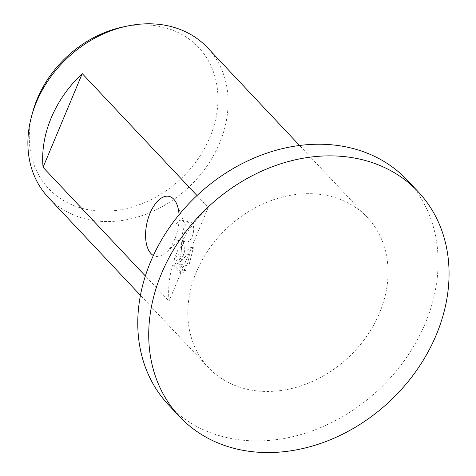<?xml version="1.0" encoding="UTF-8"?>
<svg xmlns="http://www.w3.org/2000/svg" width="476" height="476" viewBox="0 0 476 476"><rect width="100%" height="100%" fill="white"/><g stroke="black" fill="none" stroke-linecap="round" stroke-linejoin="round"><path stroke-width="0.36" stroke-dasharray="2.38 1.78" d="M168.569 404.933A163.928 132.959 136.7 0 0 425.3 323.281A163.928 132.959 136.7 0 0 407.301 180.214M32.85 111.628A102.977 83.52 136.7 0 0 91.618 210.291A102.977 83.52 136.7 0 0 209.904 137.302A102.977 83.52 136.7 0 0 122.731 27.025M48.421 197.576A109.29 88.637 136.7 0 0 219.579 143.139A109.29 88.637 136.7 0 0 207.578 47.761M175.406 225.838A10.246 5.254 -77.4 0 0 177.28 240.201A10.246 5.254 -77.4 0 0 180.779 238.91A10.246 5.254 -77.4 0 0 183.623 234.567A10.246 5.254 -77.4 0 0 184.367 222.863A10.246 5.254 -77.4 0 0 181.749 220.204A10.246 5.254 -77.4 0 0 175.406 225.838M179.041 214.783A30.738 15.756 102.6 0 1 174.668 239.458A30.738 15.756 102.6 0 1 166.142 252.482A30.738 15.756 102.6 0 1 153.379 255.493M183.992 227.76A10.246 5.254 -77.4 0 0 185.866 242.123A10.246 5.254 -77.4 0 0 192.209 236.489A10.246 5.254 -77.4 0 0 190.335 222.125A10.246 5.254 -77.4 0 0 183.992 227.76M172.598 264.852L174.912 265.37L182.207 273.123L185.652 270.707L179.345 264.013L188.746 266.114L193.387 247.633L180.838 261.574L184.438 251.977L183.98 242.706L181.677 242.195L181.023 255.808L178.548 261.062L181.957 256.796L191.072 247.115L187.728 262.936L186.455 265.602L177.048 263.496L183.349 270.195L179.892 272.605L172.598 264.852A109.29 88.637 136.7 0 0 169.045 301.124L145.364 275.973M196.356 272.099A109.29 88.637 136.7 0 0 208.357 367.478A109.29 88.637 136.7 0 0 379.509 313.041A109.29 88.637 136.7 0 0 367.514 217.663A109.29 88.637 136.7 0 0 196.356 272.099M174.912 265.37A106.553 86.424 -43.3 0 1 176.513 260.134L180.636 255.79L181.636 247.651L179.303 246.967A109.29 88.637 136.7 0 0 177.185 251.733A109.29 88.637 136.7 0 0 174.216 259.622L178.934 253.589L179.303 246.973M182.207 273.123L179.892 272.605M181.594 247.484A106.553 86.424 -43.3 0 1 183.98 242.706M180.838 261.574L178.548 261.062M185.652 270.707L183.349 270.195M179.345 264.013L177.048 263.496M188.746 266.114L186.455 265.602M193.387 247.633L191.072 247.115M176.513 260.134L174.216 259.622M197.016 195.559L208.226 207.465A109.29 88.637 136.7 0 0 181.677 242.195M208.226 207.465L169.045 301.124M180.779 238.91L166.142 252.482M177.28 240.201L185.866 242.123M208.357 367.478L140.432 295.316M367.514 217.663L299.588 145.501M181.749 220.204L190.335 222.125M184.367 222.863L176.905 204.353"/><path stroke-width="0.71" d="M418.255 191.846L407.301 180.214A163.928 132.959 136.7 0 0 150.571 261.865A163.928 132.959 136.7 0 0 168.569 404.933L179.523 416.571A163.928 132.959 136.7 0 0 436.254 334.92A163.928 132.959 136.7 0 0 418.255 191.846A163.928 132.959 136.7 0 0 161.525 273.504A163.928 132.959 136.7 0 0 179.523 416.571M299.588 145.501L207.578 47.761A109.29 88.637 136.7 0 0 127.056 26.109L122.731 27.025A102.977 83.52 136.7 0 0 37.33 98.722A102.977 83.52 136.7 0 0 32.85 111.628L31.672 115.894A109.29 88.637 136.7 0 0 48.421 197.576L140.432 295.316M127.056 26.109A109.29 88.637 136.7 0 0 36.42 102.197A109.29 88.637 136.7 0 0 31.672 115.894M153.379 255.493A30.738 15.756 102.6 0 1 150.017 213.272A30.738 15.756 102.6 0 1 176.905 204.353A30.738 15.756 102.6 0 1 179.041 214.783M145.364 275.973L43.066 167.296A109.29 88.637 -43.3 0 1 51.212 117.905A109.29 88.637 -43.3 0 1 82.247 73.631L197.016 195.559M43.066 167.296L82.247 73.631"/></g></svg>

